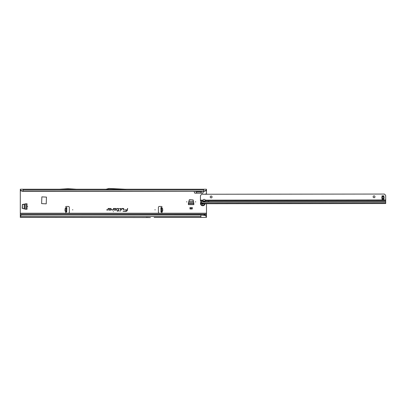 <?xml version="1.0" encoding="UTF-8"?>
<svg xmlns="http://www.w3.org/2000/svg" width="406" height="406" viewBox="0 0 406 406"><rect width="100%" height="100%" fill="white"/><g stroke="black" fill="none" stroke-linecap="round" stroke-linejoin="round"><path stroke-width="0.61" d="M27.745 206.502L27.283 206.502L27.745 206.502M186.938 201.848L186.471 201.848L186.938 201.848M195.778 201.848L195.316 201.848L195.778 201.848M155.285 209.831L154.818 209.831L155.285 209.831M160.908 209.07L160.872 207.618L161.568 207.603L161.684 212.028L160.984 212.049L160.908 209.07M66.122 208.501L65.244 208.476L66.046 208.268L65.183 208.714L65.122 210.988L65.904 211.602L65.173 211.232L66.051 211.257M65.173 211.232L65.011 210.988L66.031 211.013L65.889 212.186A0.584 0.584 0 0 0 66.274 213.206L68.381 213.206A0.929 0.929 0 0 0 69.314 212.272L69.314 207.385A0.929 0.929 0 0 0 68.381 206.456L66.274 206.456A0.584 0.584 0 0 0 66.011 207.557L66.513 207.623M72.897 209.831L72.43 209.831L72.897 209.831M113.249 211.622L113.533 211.622L113.249 211.622M123.789 208.785A0.315 0.315 0 0 0 123.47 208.471L121.698 208.471L121.348 210.105L121.886 208.704L123.47 208.704L123.277 210.105L123.779 208.851A0.315 0.315 0 0 0 123.789 208.785M123.749 208.785A0.279 0.279 0 0 0 123.47 208.506L121.729 208.506L121.399 210.069L121.856 208.664L123.47 208.664L123.322 210.069L123.744 208.846A0.279 0.279 0 0 0 123.749 208.785M120.775 208.785A0.315 0.315 0 0 0 120.46 208.471L119.374 208.704L120.541 208.806L119.988 211.414L120.77 208.851A0.315 0.315 0 0 0 120.775 208.785M120.739 208.785A0.279 0.279 0 0 0 120.46 208.506L119.425 208.664L120.577 208.811L120.034 211.374L120.734 208.846A0.279 0.279 0 0 0 120.739 208.785M118.273 208.704L117.973 210.592L116.801 210.826L117.923 210.826L117.801 211.414L118.161 210.826L118.963 210.826L118.212 210.592L118.582 208.851A0.315 0.315 0 0 0 118.273 208.471L117.207 208.471L118.395 208.785L118.004 210.633L116.847 210.79L117.968 210.79L117.847 211.374L118.131 210.79L118.933 210.79L118.166 210.633L118.547 208.846A0.279 0.279 0 0 0 118.273 208.506L117.207 208.664L118.273 208.664M149.931 217.555L150.367 217.555A0.929 0.929 0 0 0 150.408 217.555L20.3 217.393L20.3 214.135L206.487 214.135L206.487 217.393L154.123 217.393M22.163 208.314L22.345 204.462L27.05 203.756L27.05 209.247L25.629 209.242L22.163 208.314M189.313 199.752L193.165 199.94L193.87 204.639L188.379 204.639L188.384 203.218L189.313 199.752M41.854 196.869L41.62 203.619L46.228 203.848L46.462 197.098L41.854 196.869M161.568 207.608L161.705 207.557A0.584 0.584 0 0 0 161.441 206.456L159.335 206.456A0.929 0.929 0 0 0 158.406 207.385L158.406 212.272A0.929 0.929 0 0 0 159.335 213.206L161.441 213.206A0.584 0.584 0 0 0 161.827 212.186L160.984 212.049M206.487 214.135L206.487 203.731M206.487 194.235L206.487 193.824L204.751 194.241M206.487 193.824L206.487 190.206L204.969 191.114L206.487 189.764L206.487 190.206M193.987 191.373L194.834 193.19L202.777 193.19L203.624 191.373M20.3 190.206L20.3 189.764L21.817 191.114L20.3 190.206L20.3 214.135M115.766 210.105A0.817 0.817 0 0 0 116.583 209.288A0.817 0.817 0 0 0 115.766 208.471L113.421 208.471L113.137 209.806L111.812 209.872L113.056 210.105A0.315 0.315 0 0 0 113.365 209.856L113.609 208.704L115.766 208.704A0.584 0.584 0 0 1 116.349 209.288A0.584 0.584 0 0 1 115.766 209.872L114.766 209.872L115.065 209.557L114.741 209.557L114.223 210.105L115.766 210.069A0.782 0.782 0 0 0 116.547 209.288A0.782 0.782 0 0 0 115.766 208.506L113.452 208.506L113.172 209.816L111.843 209.907L113.056 210.069A0.279 0.279 0 0 0 113.33 209.846L113.578 208.664L115.766 208.664A0.624 0.624 0 0 1 116.39 209.288A0.624 0.624 0 0 1 115.766 209.907L114.675 209.907L114.761 209.592L114.309 210.069L115.766 210.069M110.483 210.105A0.817 0.817 0 0 0 111.3 209.288A0.817 0.817 0 0 0 110.483 208.471L108.138 208.471L107.854 209.806L106.529 209.872L107.773 210.105A0.315 0.315 0 0 0 108.082 209.856L108.326 208.704L110.483 208.704A0.584 0.584 0 0 1 111.066 209.288A0.584 0.584 0 0 1 110.483 209.872L109.483 209.872L109.782 209.557L109.463 209.557L108.94 210.105L110.483 210.069A0.782 0.782 0 0 0 111.264 209.288A0.782 0.782 0 0 0 110.483 208.506L108.169 208.506L107.889 209.816L106.56 209.907L107.773 210.069A0.279 0.279 0 0 0 108.047 209.846L108.295 208.664L110.483 208.664A0.624 0.624 0 0 1 111.107 209.288A0.624 0.624 0 0 1 110.483 209.907L109.392 209.907L109.478 209.592L109.026 210.069L110.483 210.069M127.717 208.471L127.179 209.872L124.409 209.872L127.114 210.181A1.264 1.264 0 0 1 125.88 211.181L123.033 211.414L125.88 211.414A1.497 1.497 0 0 0 127.342 210.232L127.479 208.471M189.962 208.968L192.292 208.968L192.292 207.537L189.962 207.537L189.962 208.968M161.202 207.623L161.705 207.557L161.72 208.146L162.471 208.476L161.72 208.146L161.593 208.501M161.664 211.257L161.674 211.607L162.542 211.232L161.684 212.028M66.031 212.028L66.731 212.049M66.056 211.013L66.148 207.608M66.848 207.593L66.148 207.573L66.848 207.593L66.731 212.013M66.148 207.573L66.031 211.993M125.368 189.232L206.487 189.232L206.487 189.764M20.3 189.764L20.3 189.232L106.042 189.232M126.144 189.277L105.88 189.277L108.996 188.445L126.144 189.277M21.619 190.708L23.091 191.196L203.695 191.373L23.091 191.373L23.091 189.232M205.167 190.708L203.695 191.196L203.695 189.232M146.211 217.393L149.921 217.555A0.929 0.929 0 0 0 149.961 217.555L150.367 217.555M20.3 213.206L206.487 213.206M202.761 215.073L206.487 214.312M200.899 217.393L200.899 214.881L21.614 215.048A1.396 1.375 180 0 0 20.904 215.495L20.3 216.205M21.792 214.881L21.614 214.926A1.396 1.375 180 0 0 20.904 215.373L20.3 216.083M21.792 215.002L200.899 215.002L204.868 215.373L204.797 215.084L200.899 214.881M196.6 193.19L196.418 191.373M201.011 193.19L201.193 191.373M202.574 191.373L201.092 191.962L196.524 191.962L195.037 191.373M203.695 191.373L204.969 191.114M205.893 190.282L205.817 190.708M23.091 191.373L21.817 191.114M20.97 190.708L20.894 190.282M127.509 208.506L127.21 209.907L124.439 209.907L127.154 210.191A1.299 1.299 0 0 1 125.88 211.216L123.079 211.374L125.88 211.374A1.457 1.457 0 0 0 127.306 210.222L127.672 208.506M204.797 215.084L206.487 216.236M206.487 216.55L204.868 215.373M205.842 215.561L205.872 215.87M76.556 189.232L68.594 188.744A0.929 0.929 0 0 0 68.538 188.744L67.437 188.744A0.929 0.929 0 0 0 67.381 188.744L59.418 189.232M66.005 212.033L66.564 212.049M161.715 212.033L161.157 212.049M162.471 208.476L162.649 208.714L161.624 208.74L161.684 211.013L162.593 210.988L162.532 208.714L160.898 208.745M161.659 211.013L162.71 210.988L162.649 208.714M188.384 203.452L193.87 203.502L192.936 199.985L189.313 199.985L188.399 203.381M188.379 203.71L193.87 203.71M189.962 208.506L192.292 208.506M25.786 203.776L22.396 204.69L22.396 208.314L25.786 209.227M25.862 203.761L25.862 209.242M26.116 209.247L26.116 203.756M201.432 203.188L201.432 203.573L206.172 203.731L385.7 203.543L385.69 195.91A1.396 1.396 0 0 0 385.284 194.926L384.406 194.053L201.716 194.241L200.843 195.119A1.396 1.396 0 0 0 200.437 196.108L200.452 200.808A1.396 0.99 179.9 0 0 200.853 201.401L201.051 201.543A0.467 0.33 179.9 0 1 201.183 201.741A2.329 2.329 0 0 0 202.63 205.756A2.329 2.329 0 0 0 205.076 203.695M203.523 203.645A0.37 0.37 0 0 0 203.381 203.939L202.893 204.218A0.37 0.37 0 0 0 202.411 204.32L202.259 204.35A1.045 1.045 0 0 1 202.218 204.325L202.168 204.177A0.37 0.37 0 0 0 202.015 203.71L201.823 203.584M373.124 196.808A0.929 0.929 0 0 1 374.053 195.875A0.929 0.929 0 0 1 374.987 196.808A0.929 0.929 0 0 1 374.058 197.737A0.929 0.929 0 0 1 373.124 196.808M210.212 196.981A0.929 0.929 0 0 1 211.14 196.047A0.929 0.929 0 0 1 212.074 196.976A0.929 0.929 0 0 1 211.145 197.91A0.929 0.929 0 0 1 210.212 196.981M204.167 201.604A1.162 0.822 179.9 0 0 205.329 200.803L205.269 200.148A1.162 1.162 0 0 0 203.066 200.148L203.005 200.808A1.162 0.822 179.9 0 0 204.167 201.604M205.304 200.447A1.162 0.822 -0.1 0 1 204.167 201.107A1.162 0.822 -0.1 0 1 203.025 200.447M384.112 197.656A4.329 4.329 0 0 1 384.101 197.92A0.929 0.929 0 0 1 384.071 198.113A4.654 4.654 0 0 0 383.929 198.894L383.924 196.423A4.654 4.654 0 0 0 384.071 197.204A0.929 0.929 0 0 1 384.101 197.397A4.329 4.329 0 0 1 384.112 197.656M204.091 203.665L201.188 203.563L201.224 203.213L201.224 203.563M208.821 200.803L208.75 201.736L385.7 201.549M201.422 203.472L201.183 201.741L208.821 201.635M204.401 203.675L206.172 203.731L204.401 203.675M382.036 195.799L382.016 196.428A4.654 4.654 0 0 1 381.868 197.204A0.929 0.929 0 0 0 381.838 197.397A4.329 4.329 0 0 0 381.838 197.92A0.929 0.929 0 0 0 381.873 198.113A4.654 4.654 0 0 1 382.016 198.894L382.036 195.799L383.898 195.799M203.827 201.071L205.162 200.711M205.598 190.861L206.487 190.861M20.3 190.861L21.183 190.861M65.011 210.988L65.067 208.714L66.117 208.74M23.091 189.993L203.695 189.993M20.3 215.073L21.269 215.073M20.3 216.55L200.899 216.55M66.741 211.546L66.046 211.531M66.833 208.055L66.137 208.039M160.872 207.745L161.573 207.73M160.908 209.085L161.608 209.065M160.974 211.546L161.669 211.531M160.984 212.013L161.684 211.993M188.739 201.792L193.515 201.792M188.658 202.178L193.596 202.178M24.203 208.887L24.203 204.116M24.588 208.973L24.588 204.035M201.995 203.594L202.061 203.629A0.467 0.467 0 0 1 202.254 204.218L202.193 204.188A0.396 0.396 0 0 0 202.026 203.69L201.878 203.634M201.188 202.381A1.893 1.893 0 0 0 202.635 205.319A1.893 1.893 0 0 0 204.639 203.68M202.259 204.35L202.274 204.33A1.025 1.025 0 0 1 202.229 204.304L202.264 204.243A0.954 0.954 0 0 0 202.305 204.269L202.335 204.264A0.467 0.467 0 0 1 202.939 204.137L203.284 203.939A0.467 0.467 0 0 1 203.396 203.639M203.381 203.939L203.03 204.299M203.076 204.218L202.909 204.198A0.396 0.396 0 0 0 202.391 204.304L202.305 204.269M203.487 203.645A0.396 0.396 0 0 0 203.355 203.939L203.284 203.939M385.695 200.615L208.892 200.803M201.188 202.97L385.7 202.777M201.193 203.213L201.193 203.563M385.7 201.675L201.188 201.868M382.041 197.088L383.903 197.088M382.041 198.23L383.903 198.23M382.041 198.762L383.903 198.757M382.041 196.56L383.898 196.56M382.041 199.524L383.903 199.519M200.442 200.153L203.066 200.148M205.269 200.148L385.695 199.955M203.005 200.808L200.452 200.808M208.75 200.803L205.329 200.803M192.49 189.232L192.951 189.252M160.872 207.618L161.568 207.603"/></g></svg>
